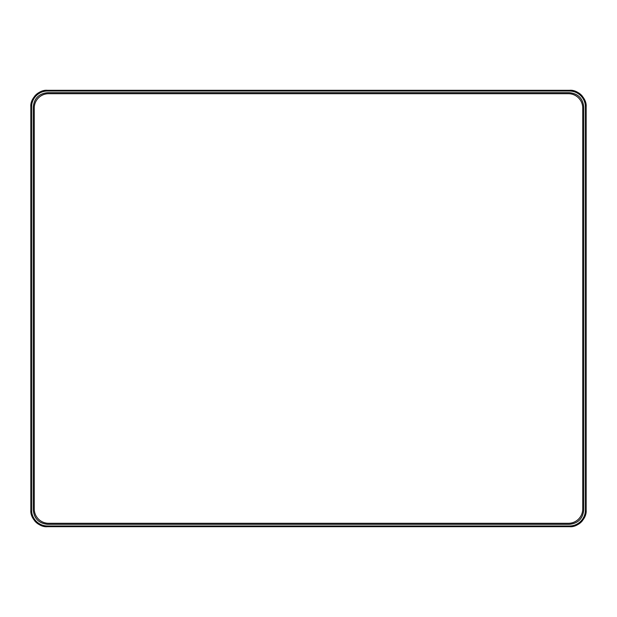 <?xml version="1.0" encoding="UTF-8"?>
<svg xmlns="http://www.w3.org/2000/svg" width="617" height="617" viewBox="0 0 617 617"><rect width="100%" height="100%" fill="white"/><g stroke="black" fill="none" stroke-linecap="round" stroke-linejoin="round"><path stroke-width="0.93" d="M36.249 95.681C33.195 98.836 31.637 102.599 31.567 106.98L31.159 106.98C31.228 102.484 32.832 98.627 35.956 95.396C39.187 92.265 43.051 90.668 47.548 90.599L569.452 90.599C573.949 90.668 577.813 92.265 581.044 95.396C584.168 98.627 585.772 102.484 585.841 106.98L585.841 510.02C585.772 514.516 584.168 518.373 581.044 521.604C577.813 524.735 573.949 526.332 569.452 526.401L569.452 525.992C573.841 525.923 577.605 524.365 580.751 521.319C583.805 518.164 585.363 514.401 585.433 510.02L585.433 106.98C585.363 102.599 583.805 98.836 580.751 95.681C577.605 92.635 573.841 91.077 569.452 91.007L569.761 90.29L47.239 90.29L47.548 91.007C43.159 91.077 39.395 92.635 36.249 95.681L35.956 95.396M585.433 510.02L586.15 510.328C586.883 518.434 577.874 527.442 569.761 526.71L47.548 526.401C43.051 526.332 39.187 524.735 35.956 521.604C32.832 518.373 31.228 514.516 31.159 510.02L31.567 510.02C31.637 514.401 33.195 518.164 36.249 521.319C39.395 524.365 43.159 525.923 47.548 525.992L569.452 525.992M583.751 509.966L583.759 509.981C582.849 518.627 578.067 523.409 569.414 524.327L569.406 524.311C578.052 523.393 582.834 518.619 583.751 509.966L583.751 107.034C582.834 98.381 578.052 93.607 569.406 92.689L47.594 92.689C38.948 93.607 34.166 98.381 33.249 107.034L33.241 107.019C34.151 98.373 38.933 93.591 47.586 92.673L47.594 92.689M47.586 524.327C38.933 523.409 34.151 518.627 33.241 509.981L33.249 509.966C34.166 518.619 38.948 523.393 47.594 524.311L569.414 524.327M47.594 524.311L569.406 524.311M569.406 92.689L569.414 92.673C578.067 93.591 582.849 98.373 583.759 107.019L583.751 107.034M33.249 107.034L33.249 509.966M569.414 92.673L47.586 92.673M31.567 106.98L31.567 510.02M583.759 509.981L583.759 107.019M33.241 107.019L33.241 509.981M585.433 106.98L586.15 106.672C586.883 98.566 577.874 89.558 569.761 90.29M47.548 525.992L47.239 526.71C39.126 527.442 30.117 518.434 30.85 510.328L30.85 106.672C30.117 98.566 39.126 89.558 47.239 90.29M586.15 510.328L586.15 106.672M47.239 526.71L569.761 526.71M30.85 106.672L30.85 510.328M38.709 524.319A15.371 15.371 0 0 1 34.591 520.748M31.266 510.02L31.266 106.98M34.591 96.252A15.371 15.371 0 0 1 38.709 92.681M578.291 92.681A15.371 15.371 0 0 1 582.409 96.252M585.734 106.98L585.734 510.02M582.409 520.748A15.371 15.371 0 0 1 578.291 524.319M568.388 523.301A14.345 14.345 0 0 0 582.741 508.948L582.741 108.052A14.345 14.345 0 0 0 568.388 93.699L48.612 93.699A14.345 14.345 0 0 0 34.259 108.052L34.259 508.948A14.345 14.345 0 0 0 48.612 523.301L568.388 523.301M48.612 93.699L568.388 93.699L48.612 93.699M569.452 91.007L47.548 91.007"/></g></svg>
